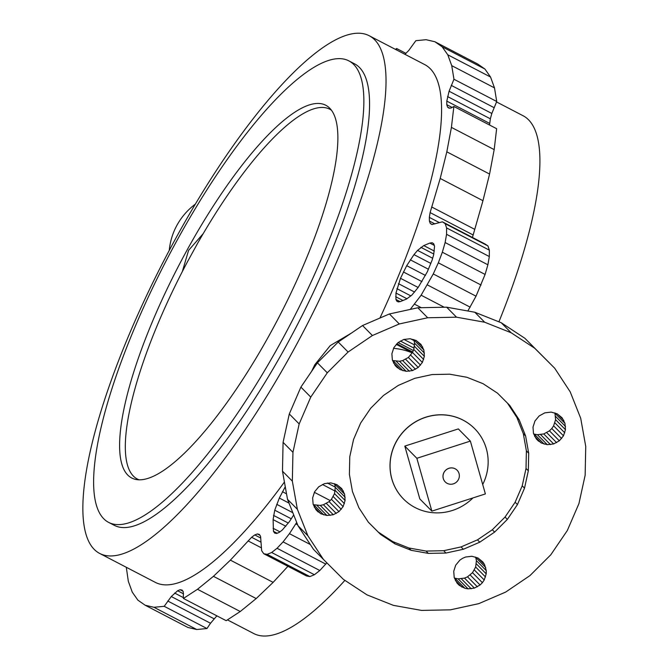 <?xml version="1.0" encoding="UTF-8"?>
<svg xmlns="http://www.w3.org/2000/svg" width="669" height="669" viewBox="0 0 669 669"><rect width="100%" height="100%" fill="white"/><g stroke="black" fill="none" stroke-linecap="round" stroke-linejoin="round"><path stroke-width="1" d="M311.62 371.328L314.815 364.714L330.243 345.597L351.125 333.279M369.071 35.666A291.835 78.248 -62.5 0 0 176.875 236.324A291.835 78.248 -62.5 0 0 99.815 553.514A291.835 78.248 -62.5 0 0 292.01 352.856A291.835 78.248 -62.5 0 0 369.071 35.666L424.656 64.567A291.835 78.248 117.5 0 1 379.933 318.043M344.903 580.349A291.835 78.248 117.5 0 1 253.76 633.551L227.427 619.862M169.274 250.398A63.371 60.82 -44.7 0 1 176.984 225.202A63.371 60.82 -44.7 0 1 195.281 204.179M182.328 271.597L188.591 250.348L203.209 233.632M331.347 110.159A208.452 55.887 -62.5 0 0 329.75 109.198A208.452 55.887 -62.5 0 0 197.648 243.257L187.395 261.905A208.452 55.887 -62.5 0 0 137.421 479.088A208.452 55.887 -62.5 0 0 139.127 479.849M187.295 249.671A210.116 56.338 -62.5 0 0 131.81 478.051A210.116 56.338 -62.5 0 0 270.184 333.58A210.116 56.338 -62.5 0 0 325.669 105.2A210.116 56.338 -62.5 0 0 187.295 249.671M108.729 522.439L114.432 525.399A260.149 69.752 -62.5 0 0 285.755 346.534A260.149 69.752 -62.5 0 0 354.453 63.772L348.75 60.812A260.149 69.752 -62.5 0 0 177.427 239.686A260.149 69.752 -62.5 0 0 108.729 522.439A260.149 69.752 -62.5 0 0 280.052 343.565A260.149 69.752 -62.5 0 0 348.75 60.812M403.491 498.99A50.024 48.017 -44.7 0 1 403.457 498.957A50.024 48.017 -44.7 0 1 396.282 441.565A50.024 48.017 -44.7 0 1 474.63 428.637A50.024 48.017 -44.7 0 1 474.664 428.67M482.709 484.515A50.024 48.017 135.3 0 0 474.697 428.704A50.024 48.017 135.3 0 0 396.349 441.632A50.024 48.017 135.3 0 0 403.524 499.024A50.024 48.017 135.3 0 0 472.958 497.92M445.236 481.923A8.337 8.003 -44.7 0 1 444.024 472.347A8.337 8.003 -44.7 0 1 457.094 470.207A8.337 8.003 135.3 0 0 444.057 472.373A8.337 8.003 135.3 0 0 445.253 481.939A8.337 8.003 135.3 0 0 458.307 479.79A8.337 8.003 135.3 0 0 457.111 470.223L457.078 470.19M368.31 522.121L378.261 532.072L392.711 541.564L408.851 547.978L426.061 551.064L443.681 550.712L461.041 546.924L477.465 539.858L492.317 529.773L505.036 517.07L515.138 502.227L522.221 485.819L524.521 488.153L528.326 470.8L528.694 453.189L525.617 435.979L519.211 419.848L509.728 405.397L497.527 393.188L483.077 383.697L466.937 377.291L449.727 374.197L432.099 374.556L414.747 378.336L398.323 385.403L383.462 395.488L370.743 408.19L360.65 423.034L353.567 439.441L349.762 456.785L349.394 474.405L352.471 491.606L358.877 507.746L368.36 522.196L380.561 534.397L395.011 543.889L411.151 550.303L428.361 553.397L445.989 553.037L463.341 549.257L479.765 542.191L494.625 532.106L507.345 519.403L517.438 504.56L524.521 488.153M515.138 502.227L517.438 504.56M505.036 517.07L507.345 519.403M492.317 529.773L494.625 532.106M477.465 539.858L479.765 542.191M461.041 546.924L463.341 549.257M533.486 433.453L536.371 439.015L541.221 442.962L547.284 444.684L553.639 443.932L559.326 440.821L563.482 435.812L565.456 429.674L564.962 423.343L562.077 417.782L557.227 413.835L551.164 412.104L544.809 412.857L539.122 415.976L534.974 420.985L532.992 427.123L533.486 433.453M536.321 438.939L538.595 441.231M534.598 436.255L541.221 442.962M554.927 412.915L555.588 419.68L553.614 425.819L551.774 428.52L549.458 430.828L543.772 433.947L537.416 434.699L534.288 434.139L544.156 444.124M534.288 434.139L533.653 433.888M537.416 434.699L547.284 444.684M540.619 434.633L550.487 444.626M543.772 433.947L553.639 443.932M546.757 432.659L556.625 442.652M549.458 430.828L559.326 440.821M551.774 428.52L561.642 438.504M553.614 425.819L563.482 435.812M554.902 422.833L564.77 432.826M555.588 419.68L565.456 429.674M555.655 416.478L565.522 426.471M555.094 413.35L564.962 423.343M580.709 418.284L585.743 446.44L585.141 475.266L578.919 503.648L567.329 530.5L550.804 554.785L529.99 575.574L505.68 592.073L478.803 603.639L450.404 609.835L421.57 610.412L393.397 605.361L366.988 594.866L343.348 579.329L323.378 559.359L307.857 535.718L297.379 509.31L292.345 481.153L292.947 452.328L299.168 423.945L310.759 397.093L327.283 372.809L348.097 352.019L372.407 335.52L399.284 323.955L427.683 317.758L456.517 317.181L484.682 322.232L511.099 332.727L534.74 348.265L554.71 368.234L570.222 391.875L580.709 418.284M474.388 588.101L480.074 584.982L482.391 582.674L484.222 579.973L486.204 573.835L486.271 570.632L484.548 564.569L482.817 561.943L477.975 557.996L471.913 556.274L465.549 557.026L462.563 558.314L459.862 560.145L455.714 565.154L453.733 571.293L454.226 577.623L457.119 583.184L459.335 585.4L464.896 588.294L468.024 588.854L474.388 588.101L464.52 578.116L458.156 578.861L454.402 578.049M475.667 557.085L476.403 560.647L475.642 567.003L472.515 572.681L467.506 576.829L477.373 586.813M467.506 576.829L464.52 578.116M470.207 574.997L480.074 584.982M472.515 572.681L482.391 582.674M474.354 569.988L484.222 579.973M475.642 567.003L485.51 576.987M476.336 563.85L486.204 573.835M476.403 560.647L486.271 570.632M475.843 557.52L485.711 567.504M478.193 558.147L484.548 564.569M522.221 485.819L526.018 468.476L528.326 470.8M526.018 468.476L526.386 450.856L528.694 453.189M526.386 450.856L523.309 433.654L525.617 435.979M554.71 368.234L524.872 338.271L501.232 322.742L474.814 312.247L446.649 307.188L417.816 307.773L389.417 313.962L362.539 325.527L338.23 342.026L317.415 362.815L300.891 387.108L289.301 413.96L283.079 442.343L282.477 471.168L287.511 499.325L297.989 525.725L313.51 549.374L323.378 559.359M334.559 483.712L335.294 487.275L334.533 493.638L331.414 499.317L329.098 501.625L323.411 504.744L320.259 505.43L313.293 504.685M413.818 339.551L414.546 343.113L413.793 349.469L412.505 352.454L408.358 357.463L402.671 360.583L399.51 361.268L392.552 360.524M408.851 547.978L411.151 550.303M426.061 551.064L428.361 553.397M392.711 541.564L395.011 543.889M378.261 532.072L380.561 534.397M457.069 583.1L459.335 585.4M455.338 580.424L461.961 587.123M455.029 578.3L464.896 588.294M458.156 578.861L468.024 588.854M461.359 578.802L471.227 588.787M297.989 525.725L307.857 535.718M287.511 499.325L297.379 509.31M313.125 504.25L316.011 509.811L320.852 513.759L326.924 515.49L333.279 514.737L338.966 511.618L343.113 506.609L345.095 500.471L344.602 494.14L341.717 488.579L336.867 484.632L330.804 482.901L324.448 483.654L318.753 486.773L314.606 491.782L312.632 497.92L313.125 504.25M315.96 509.736L318.227 512.036M314.238 507.06L320.852 513.759M313.92 504.936L323.788 514.921M317.056 505.496L326.924 515.49M320.259 505.43L330.126 515.423M323.411 504.744L333.279 514.737M326.397 503.456L336.264 513.449M329.098 501.625L338.966 511.618M331.414 499.317L341.282 509.31M333.246 496.615L343.113 506.609M334.533 493.638L344.401 503.623M335.228 490.477L345.095 500.471M335.294 487.275L345.162 497.268M334.734 484.147L344.602 494.14M443.681 550.712L445.989 553.037M337.084 484.774L343.44 491.205M282.477 471.168L292.345 481.153M283.079 442.343L292.947 452.328M289.301 413.96L299.168 423.945M300.891 387.108L310.759 397.093M317.415 362.815L327.283 372.809M338.23 342.026L348.097 352.019M362.539 325.527L372.407 335.52M389.417 313.962L399.284 323.955M403.7 339.492L398.013 342.612L393.865 347.621L391.883 353.759L392.377 360.089L395.27 365.65L400.112 369.589L406.175 371.32L412.539 370.567L418.225 367.448L422.373 362.439L424.347 356.301L423.862 349.971L420.968 344.41L416.126 340.471L410.064 338.74L403.7 339.492M395.212 365.567L397.486 367.866M393.489 362.891L400.112 369.589M393.18 360.767L403.047 370.76M396.307 361.335L406.175 371.32M399.51 361.268L409.378 371.253M402.671 360.583L412.539 370.567M523.309 433.654L516.911 417.515L507.478 403.148M516.911 417.515L519.211 419.848M405.657 359.295L415.524 369.28M408.358 357.463L418.225 367.448M410.666 355.147L420.533 365.14M412.505 352.454L422.373 362.439M413.793 349.469L423.661 359.454M414.479 346.316L424.347 356.301M414.546 343.113L424.414 353.098M413.986 339.986L423.862 349.971M416.344 340.613L422.691 347.035M417.816 307.773L427.683 317.758M446.649 307.188L456.517 317.181M474.814 312.247L484.682 322.232M501.232 322.742L511.099 332.727M524.872 338.271L534.74 348.265M557.453 413.977L563.8 420.408M431.865 511.124L485.385 493.931L470.366 441.097L458.324 428.913L404.804 446.106L419.831 498.932L431.865 511.124L416.846 458.29L404.804 446.106M470.366 441.097L416.846 458.29M139.027 479.84A208.452 55.887 117.5 0 1 137.714 479.238A208.452 55.887 117.5 0 1 137.571 479.163M329.892 109.273A208.452 55.887 117.5 0 1 330.034 109.348A208.452 55.887 117.5 0 1 331.28 110.076M404.937 54.314L408.776 50.443L415.85 40.684L426.094 39.705L434.892 41.746L442.15 46.797L447.778 54.791L451.734 65.646L453.958 79.251L449.075 91.235L446.8 101.119L446.783 104.673L447.544 107.065L449.024 108.194L451.174 107.985L453.883 106.471L451.416 127.386L446.817 151.83L440.202 178.464L430.108 212.591L429.339 217.366L429.398 221.054L430.276 223.479L431.94 224.533L442.418 221.84L445.178 223.689L446.583 227.92L446.566 234.309L445.128 242.546L442.334 252.213L438.329 262.817L433.261 273.947L421.119 295.213L410.231 309.429M396.541 49.949L396.65 48.536L395.396 49.355M427.29 271.865L432.09 260.208L433.696 254.638L434.541 246.217L433.729 243.784L432.141 242.722L429.849 243.073L423.753 245.573L417.565 250.398L413.977 254.63L406.702 265.685L400.497 278.296L395.964 293.047L395.948 299.461L396.876 301.226L398.389 301.928L400.43 301.535L406.526 299.043L411.853 295.096L418.142 287.494L427.29 271.865M496.523 101.931L523.007 115.704A291.835 78.248 117.5 0 1 498.923 321.822M442.15 46.797L484.908 69.032L477.658 63.981L434.892 41.746M484.908 69.032L490.544 77.027L494.491 87.882L496.724 101.487L491.84 113.471L490.335 118.798L489.557 125.019M453.883 106.471L496.641 128.707L494.182 149.622L489.574 174.057L482.959 200.7L472.448 237.453M442.418 221.84L485.184 244.076L487.944 245.924L489.348 250.156L489.323 256.545L487.885 264.782L485.092 274.441L476.027 296.183L467.84 310.993M126.299 567.287L128.331 581.336L132.286 592.19L137.914 600.185L145.173 605.236L153.962 607.285L164.214 606.306L171.281 596.539L177.611 590.76L180.12 589.732L182.027 590.033L183.247 591.647L183.415 598.446L197.489 589.28L213.444 576.327L230.379 560.137L251.611 537.282L254.764 534.924L257.381 533.946L259.346 534.397L260.559 536.262L261.646 550.662L263.745 553.723L306.502 575.959L309.889 576.578L314.405 574.73L319.807 570.515L326.848 562.821M183.415 598.446L226.181 620.681L240.255 611.516L256.202 598.563L273.136 582.373L287.929 566.3M145.173 605.236L187.93 627.472L196.728 629.512L206.972 628.534L210.518 623.257L216.865 615.84M393.539 348.365A63.371 60.82 -44.7 0 1 412.213 352.881M284.425 482.048A291.835 78.248 117.5 0 1 155.409 582.415L99.815 553.514M263.745 553.723L267.132 554.342L271.639 552.502L277.05 548.279L283.079 541.89L289.434 533.67L296.685 522.439M293.716 514.946L289.468 521.561L282.335 529.973L279.224 532.399L276.623 533.461L274.675 533.101L273.47 531.345L273.094 519.621L274.742 510.196L279.324 498.054L285.27 486.756M412.321 352.714L396.257 344.359M295.849 523.902L297.638 524.831M289.434 533.67L310.341 544.533M314.371 492.325L330.185 500.546M327.367 483.018L335.269 487.124M490.544 77.027L447.778 54.791M494.491 87.882L451.734 65.646M496.724 101.487L453.958 79.251M493.998 107.609L451.241 85.373M491.84 113.471L449.075 91.235M490.335 118.798L447.569 96.57M489.557 123.347L446.8 101.119M452.135 107.45L446.783 104.673M449.601 108.135L447.544 107.065M494.182 149.622L451.416 127.386M489.574 174.057L446.817 151.83M482.959 200.7L440.202 178.464M474.43 229.191L431.664 206.964M472.866 234.827L430.108 212.591M438.964 222.376L429.339 217.366M434.883 223.914L429.398 221.054M432.207 224.491L430.276 223.479M487.944 245.924L445.178 223.689M489.348 250.156L446.583 227.92M489.323 256.545L446.566 234.309M487.885 264.782L445.128 242.546M485.092 274.441L442.334 252.213M481.095 285.053L438.329 262.817M434.256 245.364L429.849 243.073M434.323 251.067L423.753 245.573M433.805 254.044L420.876 247.329M432.659 258.251L417.565 250.398M430.878 263.419L413.977 254.63M428.461 269.264L410.298 259.815M425.451 275.436L406.702 265.685M421.963 281.616L403.382 271.949M418.15 287.478L400.497 278.296M396.65 48.536L405.966 53.378M414.596 292.069L398.44 283.664M410.908 295.924L396.909 288.648M406.986 298.775L395.964 293.047M402.964 300.498L395.647 296.693M400.079 301.602L395.948 299.461M476.027 296.183L433.261 273.947M470.19 307.171L427.424 284.935M444.249 307.238L421.119 295.213M421.294 307.707L414.655 304.253M414.111 340.655L410.615 338.84M414.512 344.92L403.959 339.434M414.078 348.164L400.346 341.023M413.35 350.497L398.08 342.561M412.698 352.011L396.851 343.774M153.962 607.285L196.728 629.512M164.214 606.306L206.972 628.534M167.76 601.021L210.518 623.257M171.281 596.539L214.047 618.775M174.617 593.06L183.473 597.668M177.611 590.76L183.615 593.88M180.12 589.732L182.888 591.17M197.489 589.28L240.255 611.516M213.444 576.327L256.202 598.563M230.379 560.137L273.136 582.373M248.074 540.912L261.27 547.777M251.611 537.282L260.96 542.149M254.764 534.924L260.793 538.06M257.381 533.946L259.907 535.259M267.132 554.342L309.889 576.578M271.639 552.502L314.405 574.73M277.05 548.279L319.807 570.515M283.079 541.89L325.836 564.126M273.47 531.345L277.142 533.252M273.069 528.267L279.943 531.838M273.094 519.621L285.847 526.244M273.512 515.381L288.297 523.066M274.742 510.196L291.299 518.801M276.707 504.326L292.821 512.705M279.324 498.054L289.008 503.096M282.443 491.707L286.533 493.839M322.466 484.507L335.094 491.071"/></g></svg>
